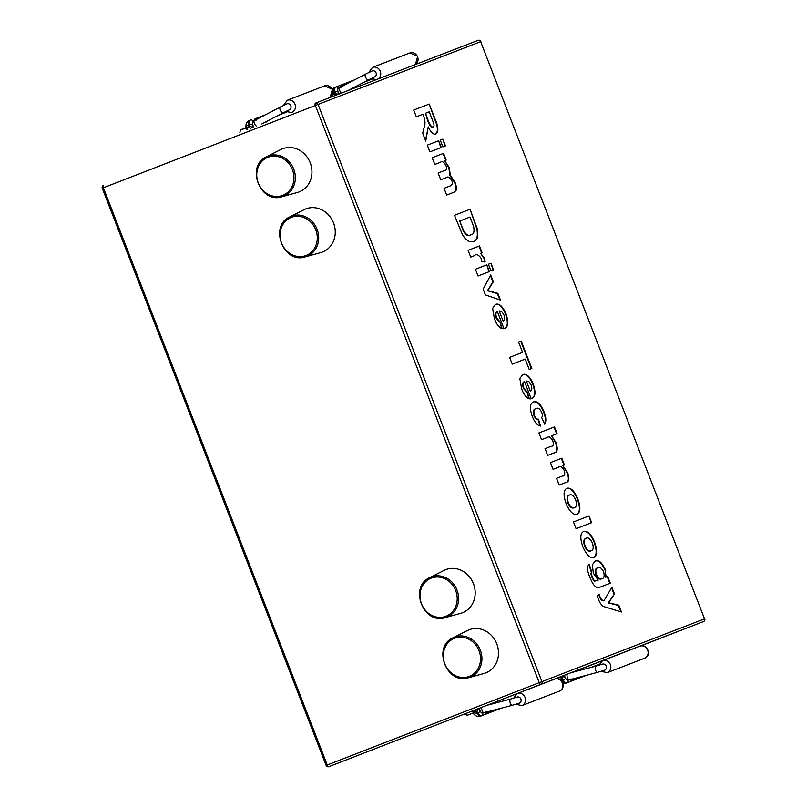 <?xml version="1.0" encoding="UTF-8"?>
<svg xmlns="http://www.w3.org/2000/svg" width="807" height="807" viewBox="0 0 807 807"><rect width="100%" height="100%" fill="white"/><g stroke="black" fill="none" stroke-linecap="round" stroke-linejoin="round"><path stroke-width="1.21" d="M299.256 191.864A23.11 20.72 -111.1 0 0 310.211 162.812A23.11 20.72 -111.1 0 0 282.551 148.77A23.11 20.72 -111.1 0 0 280.907 149.497L266.471 156.78A21.507 19.287 68.9 0 1 268.005 156.104A21.507 19.287 68.9 0 1 293.758 169.177A21.507 19.287 68.9 0 1 283.56 196.212A21.507 19.287 68.9 0 1 281.905 196.757L297.49 192.449A23.11 20.72 -111.1 0 0 299.256 191.864M469.109 629.773A23.11 20.72 -111.1 0 0 467.475 630.499L453.04 637.782A21.507 19.287 68.9 0 1 454.563 637.096A21.507 19.287 68.9 0 1 480.326 650.17A21.507 19.287 68.9 0 1 470.128 677.214A21.507 19.287 68.9 0 1 468.474 677.759L484.049 673.452A23.11 20.72 -111.1 0 0 485.824 672.856A23.11 20.72 -111.1 0 0 496.779 643.815A23.11 20.72 -111.1 0 0 469.109 629.773M445.797 569.641A23.11 20.72 -111.1 0 0 444.153 570.378L429.717 577.651A21.507 19.287 68.9 0 1 431.251 576.975A21.507 19.287 68.9 0 1 457.004 590.048A21.507 19.287 68.9 0 1 446.806 617.083A21.507 19.287 68.9 0 1 445.151 617.627L460.736 613.32A23.11 20.72 -111.1 0 0 462.502 612.735A23.11 20.72 -111.1 0 0 473.457 583.693A23.11 20.72 -111.1 0 0 445.797 569.641M305.863 208.892A23.11 20.72 -111.1 0 0 304.229 209.628L289.794 216.901A21.507 19.287 68.9 0 1 291.317 216.226A21.507 19.287 68.9 0 1 317.08 229.299A21.507 19.287 68.9 0 1 306.882 256.333A21.507 19.287 68.9 0 1 305.228 256.878L320.803 252.571A23.11 20.72 -111.1 0 0 322.578 251.986A23.11 20.72 -111.1 0 0 333.533 222.944A23.11 20.72 -111.1 0 0 305.863 208.892M429.253 104.063L434.963 118.78C438.433 126.538 438.756 131.632 435.931 134.053C433.349 134.708 430.787 132.328 428.245 126.911L425.743 141.094L422.686 133.205L424.28 126.86C425.44 124.046 425.178 120.354 423.483 115.784L422.898 114.271L416.321 116.813L413.709 110.065L429.253 104.063L434.519 118.952C437.979 126.709 438.302 131.803 435.487 134.224M442.861 139.137L445.474 145.875L442.882 146.884L440.269 140.136L442.861 139.137L445.02 146.057M438.675 140.751L441.288 147.499L429.929 151.887L427.307 145.139L438.675 140.751L440.834 147.671M446.17 160.089L444.647 160.674L449.317 167.614L450.266 175.169L454.997 182.261C456.399 185.761 456.722 188.566 455.965 190.654L453.897 192.258L446.664 195.052L444.052 188.303L450.578 185.781L452.505 184.238L452.041 181.131C449.953 177.328 448.006 176.158 446.221 177.641L440.743 179.759L438.12 173.021L444.385 170.6C446.321 170.701 446.907 169.137 446.14 165.919C444.082 162.025 442.145 160.825 440.36 162.328L434.812 164.477L432.189 157.728L443.557 153.34L446.17 160.089M499.967 321.811L502.176 328.711C499.19 327.672 496.628 324.414 494.499 318.967L492.613 308.415L495.518 304.4C499.089 303.079 502.59 306.206 506.019 313.792C508.884 322.618 508.188 327.531 503.951 328.55L497.324 311.462C495.7 312.188 495.488 314.407 496.688 318.099L499.967 321.811L501.611 328.51M522.583 352.366L518.578 342.027L521.171 341.028L531.803 368.456L529.21 369.455L525.206 359.115L512.243 364.118L509.631 357.37L522.583 352.366L509.631 357.37M544.634 423.988L541.618 417.401C542.607 416.604 542.647 414.939 541.749 412.417C539.833 408.675 537.987 407.414 536.231 408.624C533.941 408.867 533.336 411.126 534.436 415.413C535.666 418.157 536.998 419.398 538.41 419.156L540.629 426.056C537.401 425.602 534.587 422.283 532.186 416.119C529.463 408.12 529.886 403.399 533.437 401.947C537.069 400.605 540.579 403.833 543.968 411.62C546.198 417.32 546.42 421.436 544.634 423.988M557.092 433.652L551.595 435.78L556.003 442.65C558.051 449.025 557.476 452.414 554.278 452.838L547.65 455.4L545.038 448.652L551.07 446.321C553.158 446.432 553.773 444.718 552.906 441.167C550.919 437.323 549.042 436.083 547.267 437.455L541.547 439.664L538.935 432.915L554.48 426.913L557.092 433.652M567.099 488.215C570.912 487.499 574.503 491.11 577.862 499.029C580.747 507.27 580.485 512.374 577.086 514.341C573.242 515.189 569.591 511.618 566.121 503.608C563.125 495.064 563.447 489.94 567.099 488.215M589.009 515.945L591.632 522.684L576.077 528.686L573.464 521.947L589.009 515.945L591.178 522.865M589.261 564.446L591.824 572.244L591.289 573.414L592.066 576.4L593.861 580.001L595.102 580.979L598.209 580.122L593.367 573.273L592.308 564.799L595.223 561.107C598.461 559.554 601.729 562.197 605.028 569.056L606.107 577.066L607.671 576.46L610.294 583.209L600.237 587.092C596.666 589.029 593.246 585.832 589.967 577.489C587.203 571.185 586.84 566.877 588.888 564.557L591.38 572.415L590.845 573.585L591.612 576.571L593.417 580.172L594.648 581.151L598.209 580.122M614.48 594.002L608.609 602.728L618.838 605.24L621.451 611.988L604.635 606.824C602.183 606.198 600.085 603.626 598.35 599.107L597.15 595.516L599.137 594.234L599.994 596.847C601.215 599.48 602.547 600.761 603.999 600.68L611.857 587.254L614.48 594.002L608.165 602.9L618.384 605.411L620.865 611.807M583.834 531.379C587.657 530.673 591.249 534.274 594.608 542.193C597.483 550.435 597.22 555.539 593.821 557.516C589.988 558.363 586.336 554.782 582.866 546.773C579.87 538.239 580.193 533.104 583.834 531.379M556.548 478.329L562.378 476.08C564.507 476.18 565.193 474.435 564.416 470.854C562.176 466.789 560.108 465.619 558.232 467.344L553.057 469.341L550.445 462.593L561.803 458.205L564.416 464.953L562.782 465.578L567.644 472.66C569.591 478.622 569.106 481.85 566.191 482.364L559.16 485.078L556.548 478.329L562.378 476.08M527.173 391.96L529.392 398.86C526.396 397.811 523.834 394.562 521.705 389.105L519.819 378.564L522.724 374.549C526.305 373.227 529.806 376.355 533.225 383.94C536.09 392.767 535.404 397.68 531.157 398.688L524.53 381.61C522.906 382.336 522.694 384.556 523.894 388.248L527.173 391.96L528.817 398.658M468.121 250.352L479.479 245.974L482.102 252.712L480.518 253.327L484.271 257.736L485.158 261.872L481.698 261.397L481.002 258.149C478.43 254.538 476.13 253.761 474.102 255.799L470.733 257.1L468.121 250.352L479.035 246.145L481.648 252.884M490.999 263.243L493.612 269.982L491.019 270.981L488.406 264.242L490.999 263.243L493.158 270.153M486.813 264.857L489.425 271.596L478.057 275.984L475.444 269.245L486.813 264.857L488.971 271.777M490.737 274.975L493.349 281.714L487.882 290.55L497.879 293.405L500.501 300.154L485.4 294.908L483.161 289.128L490.737 274.975M470.067 209.275L477.33 228.895C478.561 236.481 477.28 240.708 473.477 241.565L469.755 241.777L465.558 239.104L462.401 234.635L454.512 215.287L470.067 209.275L476.887 229.077C478.117 236.663 476.826 240.879 473.033 241.737M599.994 596.847L599.551 597.029C600.761 599.662 602.103 600.933 603.555 600.852L603.999 600.68M598.693 594.406L599.551 597.029M611.545 587.789L614.026 594.174M605.028 569.056L605.664 577.237L607.227 576.642L609.84 583.38M594.779 561.279C598.017 559.725 601.286 562.368 604.574 569.228M597.947 567.805L597.503 567.987C595.405 568.32 594.86 570.519 595.879 574.574C597.856 578.427 599.762 579.84 601.608 578.811L602.052 578.629C604.181 578.226 604.675 575.936 603.555 571.749C601.608 568.017 599.732 566.706 597.947 567.805C595.848 568.148 595.314 570.347 596.333 574.402C598.3 578.256 600.216 579.668 602.052 578.629M594.608 542.193L594.164 542.365C597.039 550.606 596.777 555.72 593.377 557.687M583.39 531.561C587.214 530.845 590.805 534.446 594.164 542.365M586.296 538.188L585.842 538.36C583.683 538.985 583.269 541.558 584.601 546.097C586.689 550.344 588.737 551.958 590.754 550.949L591.198 550.767C593.347 550.142 593.76 547.58 592.429 543.071C590.361 538.824 588.313 537.2 586.296 538.188C584.137 538.814 583.723 541.386 585.055 545.925C587.133 550.172 589.181 551.786 591.198 550.767M573.464 521.947L588.565 516.117M577.862 499.029L577.419 499.2C580.294 507.442 580.031 512.546 576.632 514.523M566.645 488.386C570.468 487.68 574.059 491.281 577.419 499.2M569.55 495.024L569.106 495.195C566.948 495.821 566.534 498.393 567.866 502.932C569.944 507.179 571.992 508.793 574.009 507.774L574.453 507.603C576.601 506.978 577.015 504.415 575.684 499.906C573.616 495.659 571.568 494.035 569.55 495.024C567.392 495.639 566.978 498.222 568.31 502.751C570.398 506.998 572.445 508.622 574.453 507.603M550.445 462.593L561.359 458.376L563.972 465.125M562.782 465.578L567.19 472.841C569.147 478.793 568.663 482.031 565.737 482.536M556.003 442.65L555.549 442.821C557.607 449.196 557.032 452.586 553.834 453.009M551.595 435.78L555.549 442.821M545.038 448.652L551.07 446.321M538.935 432.915L554.026 427.085L556.648 433.833M536.231 408.624L535.787 408.796C533.488 409.038 532.892 411.298 533.982 415.585C535.223 418.329 536.544 419.579 537.956 419.337L540.095 425.975M543.968 411.62L543.514 411.802C545.744 417.491 545.976 421.617 544.19 424.169M532.993 402.118C536.615 400.786 540.125 404.004 543.514 411.802M533.225 383.94L532.781 384.112C535.636 392.938 534.95 397.851 530.703 398.87M522.28 374.72C525.851 373.399 529.352 376.526 532.781 384.112M524.53 381.61L524.076 381.782C522.452 382.508 522.24 384.727 523.45 388.419L526.719 392.131M526.366 381.035L530.33 391.254C531.954 390.669 532.227 388.611 531.157 385.09L528.968 381.681L526.366 381.035L530.33 391.254M518.578 342.027L520.717 341.2L531.359 368.628M506.019 313.792L505.575 313.973C508.43 322.79 507.744 327.713 503.497 328.721M495.074 304.572C498.645 303.25 502.146 306.388 505.575 313.973M497.324 311.462L496.87 311.633C495.246 312.37 495.034 314.579 496.244 318.281L499.513 321.993M499.16 310.887L503.124 321.105C504.748 320.52 505.021 318.462 503.941 314.942L501.762 311.532L499.16 310.887L503.124 321.105M480.518 253.327L483.827 257.907L484.704 262.043M488.406 264.242L490.545 263.415M475.444 269.245L486.359 265.029M490.434 275.53L492.895 281.895L487.428 290.722L497.435 293.587L499.906 299.942M454.512 215.287L469.613 209.457M459.728 221.027L463.319 231.185C466.012 235.321 468.423 236.572 470.552 234.938L471.006 234.766C473.749 234.464 474.617 231.71 473.598 226.515L470.088 217.022L459.728 221.027L463.763 231.014C466.456 235.14 468.867 236.39 471.006 234.766M444.647 160.674L448.874 167.785L449.822 175.341L454.553 182.432C455.955 185.933 456.278 188.737 455.521 190.835L453.453 192.429M444.052 188.303L450.578 185.781M438.12 173.021L444.385 170.6M432.189 157.728L443.104 153.512L445.726 160.26M427.307 145.139L438.221 140.922M440.269 140.136L442.407 139.308M428.245 126.911L425.501 140.468M413.709 110.065L428.81 104.234M425.491 113.273L427.145 118.871C428.578 123.905 430.444 126.79 432.734 127.536L433.177 127.365C434.166 126.82 434.277 125.337 433.53 122.916L429.274 111.81L425.491 113.273L427.599 118.7C429.031 123.733 430.888 126.618 433.177 127.365M567.19 674.188A3.228 1.422 75.1 0 0 567.26 677.204A3.228 1.422 75.1 0 0 569.419 679.807L597.583 672.332A3.228 1.422 75.1 0 1 595.425 669.729A3.228 1.422 75.1 0 1 595.859 666.128A3.228 1.422 75.1 0 1 595.929 666.098L602.476 664.121A3.228 2.895 68.9 0 1 604.806 670.133A3.228 2.895 68.9 0 1 604.796 670.133L597.583 672.332A3.228 1.422 75.1 0 0 597.644 672.312M561.228 680.644L562.257 680.24A5.639 2.502 68.8 0 0 565.969 683.186L566.877 682.833A5.639 2.502 -111.2 0 1 563.155 679.898A2.149 0.535 -28.4 0 0 565.586 678.314A3.49 1.543 -111.2 0 0 567.624 680.18L567.906 680.19A2.149 1.927 68.9 0 1 566.877 682.833L586.386 675.308M581.817 676.518L570.963 680.715L569.692 679.444M560.835 679.121L561.733 678.768A2.149 1.927 -111.1 0 0 562.751 676.074A4.297 1.907 -111.2 0 1 565.586 678.314A3.49 1.543 -111.2 0 1 565.182 677.436A2.149 0.948 68.8 0 0 563.518 675.772L561.188 676.68A2.149 1.927 68.9 0 1 560.169 679.373L560.835 679.121A2.149 0.948 -111.2 0 1 562.257 680.24L563.155 679.898A2.149 0.948 68.8 0 0 561.733 678.768L560.169 679.373A2.149 0.948 -111.2 0 1 558.505 677.719L561.188 676.68M571.053 678.909L571.154 680.392L579.779 677.053M574.927 671.676A2.149 0.948 -111.2 0 1 574.806 671.404L601.941 660.923M574.806 671.404L572.345 672.362M555.589 678.848L558.505 677.719M256.354 126.084A3.228 1.422 -117.6 0 1 254.588 123.925A3.228 1.422 -117.6 0 1 254.427 120.546L280.251 107.059A3.228 1.422 -117.6 0 0 280.412 110.428A3.228 1.422 -117.6 0 0 283.176 112.798A3.228 1.422 -117.6 0 0 283.237 112.778L289.4 109.833A3.228 2.895 -111.1 0 0 289.41 109.833A3.228 2.895 -111.1 0 0 287.08 103.821A3.228 2.895 -111.1 0 0 287.07 103.821L280.251 107.059A3.228 1.422 -117.6 0 1 280.311 107.028M253.499 121.171L253.055 121.282A2.149 1.927 -111.1 0 0 250.503 120.031L249.605 120.384A5.639 5.639 0 0 0 246.024 126.154L248.838 125.055A5.639 2.502 -111.2 0 1 249.605 120.384L250.503 120.031A5.639 2.502 68.8 0 0 249.736 124.712A2.149 0.535 -14 0 1 252.601 124.238A3.49 1.543 68.8 0 0 252.894 125.156A2.149 0.948 -111.2 0 1 252.924 127.415M252.208 127.688A4.297 1.907 68.8 0 0 252.601 124.238A3.49 1.543 68.8 0 1 252.843 121.484L253.055 121.282M265.342 114.846L254.962 118.861L254.881 120.647M256.243 120.112L255.315 118.962L263.546 115.784M341.522 93.067A3.228 1.422 -117.6 0 1 339.888 90.989A3.228 1.422 -117.6 0 1 339.727 87.62L365.551 74.123A3.228 1.422 -117.6 0 0 365.712 77.502A3.228 1.422 -117.6 0 0 368.466 79.873A3.228 1.422 -117.6 0 0 368.537 79.843L374.7 76.897A3.228 2.895 -111.1 0 0 372.38 70.885A3.228 2.895 -111.1 0 0 372.37 70.885L365.551 74.123A3.228 1.422 -117.6 0 1 365.611 74.093M338.799 88.245L338.355 88.356A2.149 1.927 -111.1 0 0 335.803 87.095L354.626 79.832L335.803 87.095A2.149 1.927 -111.1 0 0 335.803 87.106L334.905 87.449A5.639 5.639 0 0 0 332.434 89.315M333.039 92.553L334.138 92.129A5.639 2.502 -111.2 0 1 334.905 87.449L335.803 87.106A5.639 2.502 68.8 0 0 335.036 91.776A2.149 0.535 -14 0 1 337.901 91.302A3.49 1.543 68.8 0 1 338.143 88.558L338.355 88.356M350.642 81.921L340.261 85.925L340.181 87.711M337.74 94.53A4.297 1.907 68.8 0 0 337.901 91.302A3.49 1.543 68.8 0 0 338.194 92.22A2.149 0.948 -111.2 0 1 338.365 94.288M341.543 87.186L340.615 86.036L348.846 82.859M481.829 707.275A3.228 1.422 75.1 0 0 481.961 710.14A3.228 1.422 75.1 0 0 484.119 712.732L512.284 705.268A3.228 1.422 75.1 0 1 510.125 702.665A3.228 1.422 75.1 0 1 510.569 699.054A3.228 1.422 75.1 0 1 510.629 699.033L517.176 697.046A3.228 2.895 68.9 0 1 519.506 703.058A3.228 2.895 68.9 0 1 519.496 703.068L512.284 705.268A3.228 1.422 75.1 0 0 512.344 705.247M472.377 713.287L471.692 713.549C471.873 713.065 472.69 713.297 474.143 714.266L476.957 713.176A5.639 2.502 68.8 0 0 480.679 716.122L481.577 715.769A5.639 2.502 -111.2 0 1 477.855 712.823A2.149 0.535 -28.4 0 0 480.286 711.249A3.49 1.543 -111.2 0 0 482.324 713.116L482.616 713.116A2.149 1.927 68.9 0 1 481.577 715.769L480.679 716.122A5.639 5.054 -111.1 0 0 480.679 716.122L501.086 708.233M496.517 709.444L485.663 713.64L484.402 712.369M471.702 713.549L476.433 711.703A2.149 1.927 -111.1 0 0 477.451 709A4.297 1.907 -111.2 0 1 480.286 711.249A3.49 1.543 -111.2 0 1 479.883 710.372A2.149 0.948 68.8 0 0 478.218 708.707L475.888 709.605A2.149 1.927 68.9 0 1 474.869 712.309L469.2 714.518C467.364 715.496 466.073 715.224 465.336 713.711L475.888 709.605M485.753 711.845L485.854 713.317L494.489 709.989M489.627 704.602A2.149 0.948 -111.2 0 1 489.506 704.329L516.651 693.849M489.506 704.329L487.045 705.288M282.743 195.375A20.437 18.319 -111.1 0 0 292.437 169.692A20.437 18.319 -111.1 0 0 267.964 157.264A20.437 18.319 -111.1 0 0 258.27 182.947A20.437 18.319 -111.1 0 0 282.743 195.375M480.851 41.581A2.149 2.149 0 0 0 478.077 40.35L315.476 103.125A2.149 0.948 68.8 0 0 315.366 105.475L318.049 104.436A2.149 1.927 -111.1 0 0 315.476 103.125L478.077 40.35A2.149 1.927 -111.1 0 1 480.649 41.661L704.531 618.858L480.649 41.661L318.049 104.436L541.931 681.633L539.237 682.672L315.366 105.475L103.377 187.789L327.259 764.986L539.237 682.672A2.149 0.948 68.8 0 0 540.912 684.336L328.923 766.65A2.149 0.948 68.8 0 1 327.259 764.986L326.149 765.419A2.149 2.149 0 0 0 328.923 766.65M469.311 676.377A20.437 18.319 -111.1 0 0 479.005 650.684A20.437 18.319 -111.1 0 0 454.533 638.266A20.437 18.319 -111.1 0 0 444.839 663.949A20.437 18.319 -111.1 0 0 469.311 676.377M445.989 616.245A20.437 18.319 -111.1 0 0 455.683 590.563A20.437 18.319 -111.1 0 0 431.21 578.135A20.437 18.319 -111.1 0 0 421.516 603.828A20.437 18.319 -111.1 0 0 445.989 616.245M306.065 255.496A20.437 18.319 -111.1 0 0 315.759 229.813A20.437 18.319 -111.1 0 0 291.287 217.386A20.437 18.319 -111.1 0 0 281.593 243.078A20.437 18.319 -111.1 0 0 306.065 255.496M102.267 188.223L103.377 187.789A2.149 0.948 68.8 0 1 103.488 185.439A2.149 2.149 0 0 0 102.267 188.223L326.149 765.419M541.931 681.633L704.531 618.858A2.149 1.927 -111.1 0 1 703.512 621.561L540.912 684.336A2.149 1.927 -111.1 0 0 541.931 681.633M640.627 645.973L703.512 621.561L640.627 645.973M567.957 680.18L569.419 679.807A3.228 1.422 75.1 0 0 569.49 679.787M639.971 646.185L602.637 660.6A6.446 5.78 68.9 0 1 602.647 660.59A6.446 5.78 68.9 0 1 610.364 664.524A6.446 5.78 68.9 0 1 607.308 672.624A6.446 5.78 68.9 0 1 607.298 672.624L644.611 658.219A6.446 5.78 -111.1 0 0 644.611 658.219A6.446 5.78 -111.1 0 0 644.622 658.219A6.446 5.78 -111.1 0 0 647.678 650.119A6.446 5.78 -111.1 0 0 639.971 646.185A6.446 5.78 -111.1 0 0 639.961 646.185C647.234 643.058 652.106 655.637 644.622 658.219L644.611 658.219M571.81 679.171A5.639 5.054 68.9 0 1 571.154 680.392A2.149 1.927 -111.1 0 0 570.963 680.715M591.43 667.298L599.137 664.322L591.37 667.308M557.94 677.951L560.825 676.821M557.607 678.062A2.149 0.948 68.8 0 0 558 678.848M577.489 670.365A2.149 1.927 68.9 0 1 577.641 670.95M253.095 121.262L254.427 120.546A3.228 1.422 -117.6 0 1 254.487 120.525M292.497 112.052A6.446 5.78 -111.1 0 0 294.827 103.891A6.446 5.78 -111.1 0 0 287.252 100.29A6.446 5.78 -111.1 0 0 287.242 100.3L283.439 105.455M287.242 100.3L324.565 85.885A6.446 5.78 68.9 0 1 324.565 85.885A6.446 5.78 68.9 0 1 332.07 89.325A6.446 5.78 68.9 0 1 330.083 97.486M256.616 119.406A5.639 5.054 -111.1 0 0 255.315 118.962A2.149 1.927 68.9 0 1 254.962 118.861M286.929 112.002L278.465 115.26L286.929 112.002M248.586 126.82A2.149 0.948 68.8 0 0 248.838 125.055L249.736 124.712A2.149 0.948 -111.2 0 1 249.454 126.487L242.211 129.302M250.442 128.384A2.149 1.927 -111.1 0 0 247.88 127.092L249.454 126.487A2.149 1.927 68.9 0 1 249.454 126.487A2.149 1.927 68.9 0 1 252.016 127.768M246.861 129.766A2.149 0.948 -111.2 0 1 246.982 127.445L247.88 127.092A2.149 0.948 68.8 0 0 247.759 129.423M266.744 122.049A2.149 1.927 -111.1 0 0 266.461 121.534M338.395 88.336L339.727 87.62A3.228 1.422 -117.6 0 1 339.787 87.59M378.059 78.965A6.446 5.78 -111.1 0 0 380.057 70.804A6.446 5.78 -111.1 0 0 372.552 67.364A6.446 5.78 -111.1 0 0 372.541 67.364L409.865 52.959A6.446 5.78 68.9 0 1 409.865 52.959A6.446 5.78 68.9 0 1 417.37 56.389A6.446 5.78 68.9 0 1 415.373 64.56M341.906 86.48A5.639 5.054 -111.1 0 0 340.615 86.036A2.149 1.927 68.9 0 1 340.261 85.925M372.229 79.066L363.765 82.334L372.229 79.066M333.886 93.894A2.149 0.948 68.8 0 0 334.138 92.129L335.036 91.776A2.149 0.948 -111.2 0 1 334.744 93.551L333.18 94.167A2.149 1.927 -111.1 0 0 333.18 94.167L333.18 94.167A2.149 0.948 68.8 0 0 333.009 96.356M335.692 95.327A2.149 1.927 -111.1 0 0 333.18 94.157L334.754 93.551A2.149 1.927 68.9 0 1 334.754 93.551A2.149 1.927 68.9 0 1 337.255 94.712M332.111 96.699A2.149 0.948 -111.2 0 1 331.899 95.821M482.657 713.106L484.119 712.732A3.228 1.422 75.1 0 0 484.19 712.712M554.671 679.121L517.337 693.526A6.446 5.78 68.9 0 1 517.348 693.526A6.446 5.78 68.9 0 1 525.064 697.45A6.446 5.78 68.9 0 1 522.008 705.55A6.446 5.78 68.9 0 1 521.998 705.56L559.312 691.155A6.446 5.78 -111.1 0 0 562.378 683.045A6.446 5.78 -111.1 0 0 554.671 679.121A6.446 5.78 -111.1 0 0 554.661 679.121C561.944 675.984 566.807 688.563 559.322 691.145A6.446 5.78 -111.1 0 0 559.312 691.155A6.446 5.78 -111.1 0 0 559.322 691.145L559.312 691.155M486.51 712.107A5.639 5.054 68.9 0 1 485.854 713.317A2.149 1.927 -111.1 0 0 485.663 713.64M475.535 712.056A2.149 0.948 -111.2 0 1 476.957 713.176L477.855 712.823A2.149 0.948 68.8 0 0 476.433 711.703L474.869 712.309A2.149 0.948 -111.2 0 1 473.205 710.644M472.64 710.876L475.525 709.757M472.307 710.997A2.149 0.948 68.8 0 0 473.971 712.662M492.199 703.29A2.149 1.927 68.9 0 1 492.341 703.886M468.474 677.759C446.765 685.133 432.007 646.901 453.04 637.782M445.151 617.627C423.443 625.001 408.685 586.78 429.717 577.651M305.228 256.878C283.519 264.252 268.761 226.031 289.794 216.901M281.905 196.757C260.197 204.131 245.439 165.909 266.471 156.78M703.512 621.561A2.149 2.149 0 0 0 704.733 618.777M567.24 680.099L568.259 679.212M615.438 655.556L616.235 655.345M595.929 666.098L571.013 672.715M562.883 683.468A5.639 5.639 0 0 0 565.969 683.186M602.637 660.6L598.905 665.271M601.013 671.363L607.298 672.624M253.973 121.776L252.702 121.776M291.246 112.536L285.991 111.386M283.237 112.778L261.841 123.955M244.703 128.333C245.167 128.575 245.61 127.849 246.024 126.154M239.901 132.509C240.94 127.375 240.859 130.905 246.982 127.445M330.134 97.465L332.383 89.214L324.565 85.885M339.273 88.851L337.911 88.881M376.213 79.681L371.291 78.461M368.738 72.529L372.541 67.364M368.537 79.843L348.019 90.566M415.434 64.54L417.683 56.288L409.865 52.959M481.94 713.035L482.959 712.147M530.33 688.442L530.935 688.28M510.629 699.033L486.712 705.379M474.143 714.266A5.639 5.639 0 0 0 480.669 716.122M517.337 693.526L513.605 698.196M515.713 704.299L521.998 705.56"/></g></svg>
